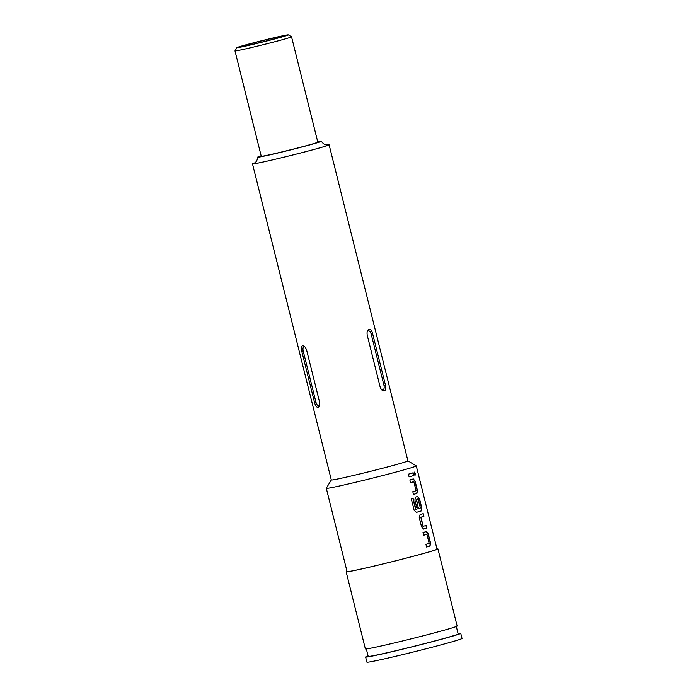 <?xml version="1.0" encoding="UTF-8"?>
<svg xmlns="http://www.w3.org/2000/svg" width="697" height="697" viewBox="0 0 697 697"><rect width="100%" height="100%" fill="white"/><g stroke="black" fill="none" stroke-linecap="round" stroke-linejoin="round"><path stroke-width="1.05" d="M414.915 475.432L415.003 473.62L414.131 472.13M413.992 473.96L415.037 475.432L415.238 473.559L414.253 472.078L413.992 473.96M426.921 534.285L426.703 534.338A46.098 1.298 166 0 1 425.937 534.564A46.098 1.298 166 0 1 423.654 535.235A46.368 1.307 166 0 0 426.155 534.512A46.368 1.307 166 0 0 426.921 534.285L429.186 543.372A46.368 1.307 166 0 1 428.42 543.599A46.368 1.307 166 0 1 425.928 544.331L426.599 547.032A46.368 1.307 166 0 0 429.091 546.3A46.368 1.307 166 0 0 430.04 546.012L430.572 543.137L428.219 533.693L426.425 531.532A46.368 1.307 166 0 1 425.484 531.82A46.368 1.307 166 0 1 422.992 532.552L423.663 535.244M426.207 531.584L427.993 533.754L430.345 543.19L429.814 546.065A46.098 1.298 166 0 1 428.873 546.352A46.098 1.298 166 0 1 426.599 547.014M422.992 513.706L423.663 516.39A46.098 1.298 166 0 1 421.563 517.026A46.098 1.298 166 0 1 420.735 517.27L420.953 517.226A46.368 1.307 166 0 0 421.781 516.982A46.368 1.307 166 0 0 423.889 516.338L423.218 513.637A46.368 1.307 166 0 1 421.11 514.281A46.368 1.307 166 0 1 420.082 514.586L419.245 517.531L421.598 526.976L423.689 529.067A46.368 1.307 166 0 0 424.726 528.762A46.368 1.307 166 0 0 426.834 528.117L426.155 525.425A46.368 1.307 166 0 1 424.046 526.061A46.368 1.307 166 0 1 423.218 526.305L420.953 517.226M425.928 525.494L426.599 528.178A46.098 1.298 166 0 1 424.499 528.814A46.098 1.298 166 0 1 423.549 529.093M418.104 498.913L417.886 498.965A46.098 1.298 166 0 1 417.12 499.191A46.098 1.298 166 0 1 416.292 499.444L416.51 499.392A46.368 1.307 166 0 0 417.337 499.148A46.368 1.307 166 0 0 418.104 498.913L420.369 508A46.368 1.307 166 0 1 419.603 508.226A46.368 1.307 166 0 1 415.935 509.298L413.112 498.468A46.368 1.307 166 0 1 411.326 498.974L414.149 510.309L416.449 512.356A46.368 1.307 166 0 0 420.352 511.223A46.368 1.307 166 0 0 421.293 510.936L421.833 508.061L419.472 498.616L417.686 496.456A46.368 1.307 166 0 1 416.736 496.743A46.368 1.307 166 0 1 415.708 497.048L414.872 499.993L416.797 507.73A46.098 1.298 166 0 0 418.148 507.32L416.292 499.444M417.459 496.508L419.245 498.677L421.598 508.122L421.066 510.988A46.098 1.298 166 0 1 420.125 511.276A46.098 1.298 166 0 1 416.301 512.382M413.809 481.671L413.582 481.723A46.098 1.298 166 0 1 412.816 481.949A46.098 1.298 166 0 1 410.542 482.62A46.368 1.307 166 0 0 413.042 481.906A46.368 1.307 166 0 0 413.809 481.671L416.074 490.758A46.368 1.307 166 0 1 415.307 490.984A46.368 1.307 166 0 1 412.807 491.716L413.478 494.417A46.368 1.307 166 0 0 415.978 493.685A46.368 1.307 166 0 0 416.919 493.398L417.459 490.522L415.098 481.078L413.312 478.917A46.368 1.307 166 0 1 412.363 479.205A46.368 1.307 166 0 1 409.871 479.937L410.542 482.629M413.086 478.97L414.872 481.139L417.224 490.583L416.693 493.45A46.098 1.298 166 0 1 415.76 493.737A46.098 1.298 166 0 1 413.478 494.4M412.816 472.88L413.478 475.563A46.098 1.298 166 0 1 411.387 476.199A46.098 1.298 166 0 1 409.104 476.861A46.368 1.307 166 0 0 411.605 476.147A46.368 1.307 166 0 0 413.713 475.502L413.042 472.81A46.368 1.307 166 0 1 410.934 473.446A46.368 1.307 166 0 1 408.433 474.178L409.104 476.879M281.248 36.976A22.522 0.636 -14 0 0 284.472 35.826A22.522 0.636 -14 0 0 268.476 39.189A22.522 0.636 -14 0 0 243.985 45.575A22.522 0.636 -14 0 0 240.77 46.725A22.522 0.636 -14 0 0 256.757 43.362A22.522 0.636 -14 0 0 281.248 36.976M240.7 46.333A26.495 0.749 -14 0 0 236.919 47.666A26.495 0.749 -14 0 0 255.372 43.815A26.495 0.749 -14 0 0 284.533 36.218A26.495 0.749 -14 0 0 288.305 34.85A26.495 0.749 -14 0 0 269.164 38.901A26.495 0.749 -14 0 0 240.7 46.333M287.364 38.283A29.143 0.819 166 0 1 255.677 46.551A29.143 0.819 166 0 1 234.976 50.898A29.143 0.819 166 0 1 234.985 50.872L261.253 156.259A29.143 0.819 -14 0 0 281.945 151.911A29.143 0.819 -14 0 0 313.633 143.643A29.143 0.819 -14 0 0 317.806 142.153L291.538 36.793A29.143 0.819 166 0 1 287.364 38.283M306.671 350.303L319.479 401.699C320.01 404.87 319.522 406.769 318.006 407.397C316.543 407.353 315.401 405.776 314.582 402.648L301.766 351.262C301.034 348.134 301.322 346.287 302.629 345.721C304.293 345.712 305.643 347.237 306.671 350.303M317.701 141.744A32.855 0.924 166 0 1 321.404 141.247A32.855 0.924 166 0 1 316.699 142.929A32.855 0.924 166 0 1 280.891 152.277A32.855 0.924 166 0 1 257.646 157.147A32.855 0.924 166 0 1 261.148 155.84M346.984 571.313A47.291 1.333 -14 0 0 346.148 571.793L365.367 648.881A47.291 1.333 -14 0 0 398.954 641.832A47.291 1.333 -14 0 0 450.375 628.415A47.291 1.333 -14 0 0 457.145 626.002L437.925 548.914A47.291 1.333 -14 0 0 436.958 548.879M346.148 571.793A47.291 1.333 -14 0 0 379.734 564.744A47.291 1.333 -14 0 0 431.155 551.327A47.291 1.333 -14 0 0 437.925 548.914M318.085 407.379L318.006 407.397A1.324 1.167 79 0 0 318.817 405.811L319.618 405.105M326.937 144.959A39.476 1.115 166 0 1 329.115 144.793A39.476 1.115 166 0 1 323.46 146.806A39.476 1.115 166 0 1 280.534 158.001A39.476 1.115 166 0 1 252.506 163.891A39.476 1.115 166 0 1 254.501 163.02M329.115 144.793L407.919 460.865A39.476 1.115 166 0 1 402.265 462.878A39.476 1.115 166 0 1 359.338 474.073A39.476 1.115 166 0 1 331.31 479.963L252.506 163.891M381.224 389.222L382.914 389.893A1.324 1.124 73.4 0 0 384.326 390.93C382.522 391.13 381.102 389.71 380.065 386.652L367.249 335.266C366.735 332.068 367.302 330.064 368.957 329.254C370.56 329.097 371.789 330.561 372.625 333.663L385.441 385.058C386.155 388.203 385.789 390.163 384.326 390.93L384.239 390.947M409.636 468.245A46.368 1.307 166 0 1 359.216 481.4A46.368 1.307 166 0 1 326.292 488.309A46.368 1.307 166 0 1 326.301 488.275L347.054 571.566A46.368 1.307 166 0 0 379.97 564.657A46.368 1.307 166 0 0 430.389 551.501A46.368 1.307 166 0 0 437.028 549.14L416.266 465.875A46.368 1.307 166 0 1 409.636 468.245M418.148 507.32L416.51 499.392M418.366 507.268A46.368 1.307 166 0 1 416.797 507.73M407.911 460.848L416.24 465.849A46.368 1.307 166 0 1 416.266 465.875M456.308 626.481L458.164 633.939A46.368 1.307 166 0 1 451.534 636.3A46.368 1.307 166 0 1 401.115 649.456A46.368 1.307 166 0 1 368.19 656.374L366.334 648.916M458.06 633.503A49.017 1.377 166 0 1 460.734 633.294A49.017 1.377 166 0 1 453.73 635.795A49.017 1.377 166 0 1 400.427 649.7A49.017 1.377 166 0 1 365.62 657.01A49.017 1.377 166 0 1 368.086 655.938M460.734 633.294L462.024 638.435A49.017 1.377 166 0 1 455.01 640.935A49.017 1.377 166 0 1 401.707 654.84A49.017 1.377 166 0 1 366.901 662.15L365.62 657.01M254.388 163.089A39.206 1.106 -14 0 0 275.237 159.256A39.206 1.106 -14 0 0 323.242 146.858M382.914 389.893C384.082 389.301 384.448 387.811 383.995 385.432L371.179 334.037C370.464 331.737 369.462 330.648 368.182 330.796L367.127 332.007M304.955 346.923L304.084 346.705C303.012 347.158 302.716 348.561 303.178 350.922L315.994 402.317C316.699 404.643 317.64 405.802 318.817 405.811M288.305 34.85L291.52 36.775A29.143 0.819 166 0 1 291.538 36.793M415.578 509.193L412.92 498.529M422.861 526.209L420.901 517.435M371.179 334.037L372.625 333.663M385.441 385.058L383.995 385.432M368.182 330.796A1.324 1.124 73.4 0 1 368.652 329.385M304.084 346.705A1.324 1.167 79 0 0 303.265 345.756M303.178 350.922L301.766 351.262M314.582 402.648L315.994 402.317M236.919 47.666L234.985 50.872M321.404 141.247C323.939 145.298 327.015 144.959 326.632 144.941L327.329 144.959M331.31 479.945L326.301 488.275M257.646 157.147C257.306 161.904 254.431 163.054 254.771 162.863L254.161 163.203"/></g></svg>
